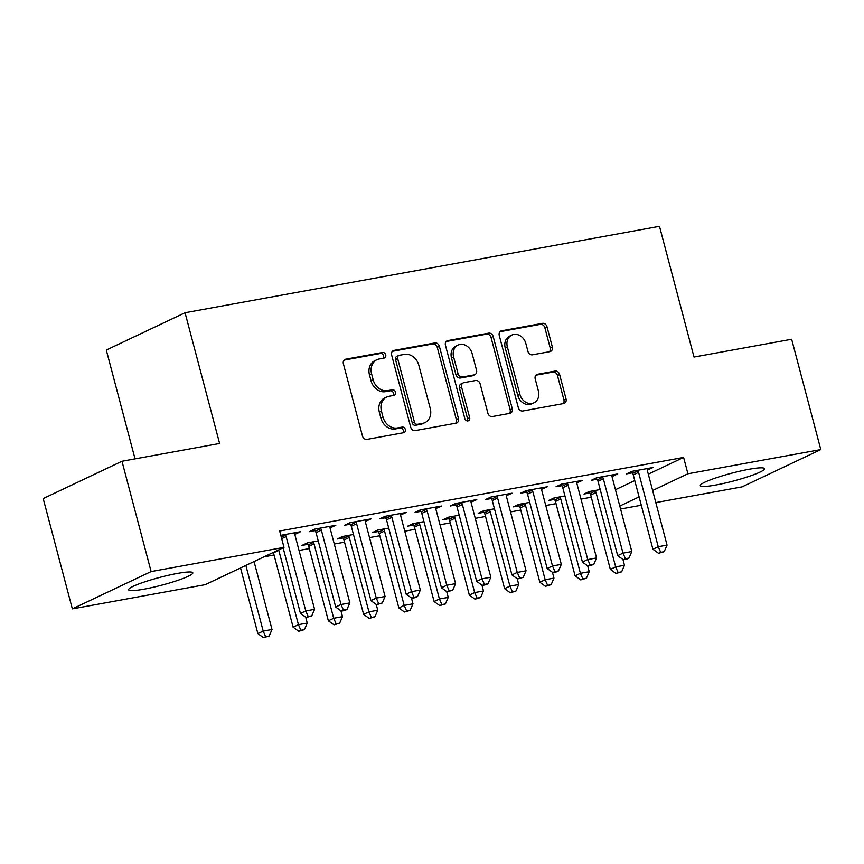 <?xml version="1.0" encoding="UTF-8"?>
<svg xmlns="http://www.w3.org/2000/svg" width="864" height="864" viewBox="0 0 864 864"><rect width="100%" height="100%" fill="white"/><g stroke="black" fill="none" stroke-linecap="round" stroke-linejoin="round"><path stroke-width="1.3" d="M385.711 354.856A2.927 2.441 64.7 0 0 382.547 352.49L345.784 359.186A4.18 3.478 64.7 0 0 345.06 359.413A4.18 3.478 64.7 0 0 343.386 363.82L362.459 436.007A4.18 3.478 64.7 0 0 366.973 439.387L403.736 432.691A2.927 2.441 64.7 0 0 402.257 427.075L397.494 427.939A13.37 11.135 64.7 0 1 383.033 417.128L381.445 411.113A13.37 11.135 64.7 0 1 386.791 397.008A13.37 11.135 64.7 0 1 389.124 396.263L393.887 395.399A2.927 2.441 64.7 0 0 392.396 389.783L387.644 390.647A13.37 11.135 64.7 0 1 373.183 379.836L371.596 373.82A13.37 11.135 64.7 0 1 376.942 359.716A13.37 11.135 64.7 0 1 379.274 358.97L384.026 358.106A2.927 2.441 64.7 0 0 385.711 354.856M383.227 358.247A2.927 2.441 64.7 0 0 380.419 353.495L344.131 360.104M402.937 432.832A2.927 2.441 64.7 0 0 400.118 428.09L395.366 428.954L397.494 427.939M393.088 395.539A2.927 2.441 64.7 0 0 390.269 390.787L385.517 391.662L387.644 390.647M715.813 485.017A33.199 4.007 -14.8 0 1 700.315 485.633A33.199 4.007 -14.8 0 1 716.191 477.792A33.199 4.007 -14.8 0 1 749.023 469.282A33.199 4.007 -14.8 0 1 764.521 468.666A33.199 4.007 -14.8 0 1 748.645 476.507A33.199 4.007 -14.8 0 1 715.813 485.017M144.115 589.162A33.199 4.007 -14.8 0 1 128.617 589.777A33.199 4.007 -14.8 0 1 144.493 581.947A33.199 4.007 -14.8 0 1 177.325 573.437A33.199 4.007 -14.8 0 1 192.823 572.821A33.199 4.007 -14.8 0 1 176.947 580.651A33.199 4.007 -14.8 0 1 144.115 589.162M549.936 351.626A4.18 3.478 64.7 0 0 550.67 351.389A4.18 3.478 64.7 0 0 552.344 346.982L546.988 326.732A4.18 3.478 64.7 0 0 542.473 323.352L501.649 330.793A4.18 3.478 64.7 0 0 500.915 331.02A4.18 3.478 64.7 0 0 499.241 335.426L518.314 407.614A4.18 3.478 64.7 0 0 522.839 410.994L563.663 403.553A4.18 3.478 64.7 0 0 564.386 403.326A4.18 3.478 64.7 0 0 566.06 398.92L559.602 374.458A4.18 3.478 64.7 0 0 555.077 371.077L537.602 374.263A4.18 3.478 64.7 0 0 536.879 374.49A4.18 3.478 64.7 0 0 535.205 378.896L538.412 391.025A11.178 9.31 64.7 0 1 533.941 402.818A11.178 9.31 64.7 0 1 519.901 394.405L507.352 346.885A11.178 9.31 64.7 0 1 511.812 335.092A11.178 9.31 64.7 0 1 525.852 343.505L527.947 351.432A4.18 3.478 64.7 0 0 532.472 354.812L549.936 351.626M648.302 474.152L683.608 457.434L279.677 531.014L283.997 547.366L205.222 584.669L72.349 608.882L151.114 571.568L283.997 547.366M683.608 457.434L687.917 473.774L820.8 449.572L742.025 486.886L655.819 502.589M72.349 608.882L43.2 498.571L121.975 461.257L219.607 443.47L185.058 312.736L659.48 226.314L694.019 357.048L791.651 339.26L820.8 449.572M121.975 461.257L151.114 571.568M439.387 346.334A4.18 3.478 64.7 0 0 434.873 342.954L394.049 350.395A4.18 3.478 64.7 0 0 393.314 350.622A4.18 3.478 64.7 0 0 391.651 355.028L410.724 427.216A4.18 3.478 64.7 0 0 415.238 430.596L456.062 423.155A4.18 3.478 64.7 0 0 456.797 422.928A4.18 3.478 64.7 0 0 458.46 418.522L439.387 346.334L437.26 347.339A4.18 3.478 64.7 0 0 432.745 343.958L392.396 351.313M447.844 340.589L488.668 333.158A4.18 3.478 64.7 0 1 493.193 336.539L512.266 408.715A4.18 3.478 64.7 0 1 510.592 413.122A4.18 3.478 64.7 0 1 509.857 413.359L492.394 416.545A4.18 3.478 64.7 0 1 487.868 413.165L480.136 383.886A4.18 3.478 64.7 0 0 475.621 380.506L464.033 382.622A4.18 3.478 64.7 0 0 463.298 382.849A4.18 3.478 64.7 0 0 461.624 387.256L469.681 417.733A2.927 2.441 64.7 0 1 464.832 418.619L445.446 345.233A4.18 3.478 64.7 0 1 447.12 340.826A4.18 3.478 64.7 0 1 447.844 340.589L446.472 341.237M185.058 312.736L106.294 350.05L135.043 458.881M612.036 476.528L617.76 473.926L596.614 477.781L591.3 480.298L597.002 479.261M564.959 495.958L554.04 497.945L548.716 500.472L554.418 499.435M541.544 489.37L547.268 486.767L526.122 490.622L520.798 493.139L526.511 492.102M494.456 508.799L483.548 510.797L478.224 513.313L483.926 512.276M471.042 502.211L476.777 499.608L455.63 503.464L450.306 505.98L456.019 504.943M423.965 521.64L413.057 523.638L407.732 526.154L413.435 525.118M400.55 515.052L406.285 512.449L385.139 516.305L379.814 518.832L385.517 517.784M353.473 534.492L342.554 536.479L337.241 538.996L342.943 537.959M330.059 527.893L335.794 525.29L314.647 529.146L309.323 531.673L315.025 530.626M615.47 489.704L634.77 480.568M263.984 556.837L274.05 555.012M299.03 550.454L309.29 548.586M334.282 544.039L344.542 542.171M369.522 537.613L379.782 535.745M404.773 531.198L415.033 529.319M440.014 524.772L450.284 522.904M475.265 518.346L485.525 516.478M510.516 511.931L520.776 510.062M545.756 505.505L556.016 503.636M581.008 499.09L591.268 497.221M280.811 535.313L300.542 531.716L295.229 534.233L294.786 533.39A4.255 3.542 64.7 0 0 294.937 534.967L314.582 609.325L305.77 610.924L286.124 536.566A4.255 3.542 64.7 0 0 285.466 535.086L285.098 534.524M318.233 540.907L307.314 542.894L301.99 545.422L307.692 544.374M365.31 521.467L371.045 518.875L349.888 522.731L344.574 525.247L350.276 524.21M388.724 528.066L377.806 530.053L372.481 532.58L378.184 531.533M435.802 508.626L441.536 506.034L420.39 509.89L415.066 512.406L420.768 511.369M459.216 515.225L448.297 517.212L442.973 519.728L448.686 518.692M506.293 495.785L512.028 493.193L490.882 497.048L485.557 499.565L491.26 498.528M529.708 502.384L518.789 504.371L513.475 506.887L519.178 505.85M576.785 482.944L582.52 480.352L561.373 484.196L556.049 486.724L561.751 485.687M600.199 489.542L589.28 491.53L583.967 494.046L589.669 493.009M647.276 470.102L653.011 467.51L631.865 471.355L626.54 473.882L632.243 472.846M619.79 506.056L639.09 496.908M652.622 490.493L687.917 473.774M641.293 505.235L620.568 509.015M330.469 527.818L330.037 526.975A4.255 3.542 64.7 0 0 330.188 528.541L349.834 602.899L341.021 604.508L321.376 530.15A4.255 3.542 64.7 0 0 320.717 528.671L320.35 528.109M365.72 521.392L365.288 520.549A4.255 3.542 64.7 0 0 365.429 522.126L385.074 596.484L376.272 598.082L356.616 523.724A4.255 3.542 64.7 0 0 355.968 522.245L355.601 521.683M400.961 514.976L400.583 513.518M436.212 508.55L435.823 507.092M471.452 502.135L471.074 500.677M506.704 495.709L506.315 494.251M541.955 489.294L541.512 488.452A4.255 3.542 64.7 0 0 541.663 490.018L561.308 564.376L552.496 565.985L532.85 491.627A4.255 3.542 64.7 0 0 532.192 490.147L531.824 489.586M577.195 482.868L576.763 482.026A4.255 3.542 64.7 0 0 576.914 483.602L596.56 557.95L587.747 559.559L568.102 485.201A4.255 3.542 64.7 0 0 567.443 483.721L567.076 483.16M612.446 476.453L612.014 475.6A4.255 3.542 64.7 0 0 612.155 477.176L631.8 551.534L622.998 553.133L603.342 478.786A4.255 3.542 64.7 0 0 602.694 477.306L602.327 476.744M647.687 470.027L647.255 469.184A4.255 3.542 64.7 0 0 647.406 470.75L667.051 545.108L658.238 546.718L638.593 472.36A4.255 3.542 64.7 0 0 637.934 470.88L637.567 470.318M376.942 359.716L374.814 360.72A13.37 11.135 64.7 0 0 369.457 374.825L371.596 373.82M385.517 391.662A13.37 11.135 64.7 0 1 371.056 380.84L369.457 374.825M386.791 397.008L384.664 398.023A13.37 11.135 64.7 0 0 379.318 412.117L381.445 411.113M395.366 428.954A13.37 11.135 64.7 0 1 380.905 418.133L379.318 412.117M455.587 423.241A4.18 3.478 64.7 0 0 456.332 419.526L437.26 347.339M399.341 355.309A2.927 2.441 64.7 0 0 397.656 358.56L414.396 421.924A2.927 2.441 64.7 0 0 417.56 424.289L422.582 423.371A13.37 11.135 64.7 0 0 424.915 422.626A13.37 11.135 64.7 0 0 430.261 408.521L418.813 365.213A13.37 11.135 64.7 0 0 404.352 354.402L399.341 355.309M398.822 355.471L396.695 356.486A2.927 2.441 64.7 0 0 395.528 359.564L397.656 358.56M424.915 422.626L422.788 423.63A13.37 11.135 64.7 0 1 420.455 424.386L415.433 425.293A2.927 2.441 64.7 0 1 412.268 422.928L395.528 359.564M446.191 341.518L486.54 334.163L488.668 333.158M509.382 413.446A4.18 3.478 64.7 0 0 510.138 409.73L491.065 337.543A4.18 3.478 64.7 0 0 486.54 334.163M463.298 382.849L461.171 383.864A4.18 3.478 64.7 0 0 459.497 388.271L467.554 418.748L469.681 417.733M467.294 420.995A2.927 2.441 64.7 0 0 467.554 418.748M472.111 353.506A11.178 9.31 64.7 0 0 458.071 345.092A11.178 9.31 64.7 0 0 453.6 356.886L458.028 373.626A4.18 3.478 64.7 0 0 462.542 377.006L474.131 374.89A4.18 3.478 64.7 0 0 474.865 374.663A4.18 3.478 64.7 0 0 476.539 370.256L472.111 353.506M458.071 345.092L455.944 346.108A11.178 9.31 64.7 0 0 451.472 357.89L453.6 356.886M474.865 374.663L472.738 375.667A4.18 3.478 64.7 0 1 472.003 375.905L460.415 378.011A4.18 3.478 64.7 0 1 455.9 374.63L451.472 357.89M511.812 335.092L509.684 336.107A11.178 9.31 64.7 0 0 505.213 347.89L507.352 346.885M533.941 402.818L531.814 403.823A11.178 9.31 64.7 0 1 517.774 395.41L505.213 347.89M563.188 403.639A4.18 3.478 64.7 0 0 563.933 399.924L557.464 375.462A4.18 3.478 64.7 0 0 552.949 372.082L535.95 375.181M549.461 351.713A4.18 3.478 64.7 0 0 550.206 347.998L544.86 327.737A4.18 3.478 64.7 0 0 540.346 324.367L499.997 331.711M240.527 567.95L257.872 633.614L263.196 631.098L272.009 629.489L254.059 561.546M245.851 565.434L263.196 631.098L265.648 636.682L263.52 637.686L269.168 636.034L265.648 636.682M272.009 629.489L269.168 636.034M263.52 637.686L257.872 633.614M308.221 616.507L306.094 617.522L311.753 615.87L308.221 616.507L305.77 610.924L300.456 613.451L283.1 547.787M300.456 613.451L306.094 617.522M311.753 615.87L314.582 609.325M273.337 552.409A4.255 3.542 -115.3 0 1 273.478 552.841L293.123 627.199L298.436 624.672L307.249 623.074L305.716 617.242M278.662 549.882A4.255 3.542 -115.3 0 1 278.791 550.314L298.436 624.672L300.888 630.256L298.76 631.271L304.42 629.618L300.888 630.256M307.249 623.074L304.42 629.618M298.76 631.271L293.123 627.199M306.871 543.11L308.059 544.936A4.255 3.542 -115.3 0 1 308.718 546.415L328.363 620.773L333.688 618.257L342.5 616.648L340.956 610.826M313.016 541.858L313.384 542.419A4.255 3.542 -115.3 0 1 314.042 543.899L333.688 618.257L336.139 623.84L334.012 624.845L339.66 623.192L336.139 623.84M342.5 616.648L339.66 623.192M334.012 624.845L328.363 620.773M343.472 610.092L341.345 611.096L344.866 610.459L346.993 609.444L343.472 610.092L341.021 604.508L335.696 607.025L316.051 532.667A4.255 3.542 64.7 0 0 315.392 531.187L314.194 529.362M335.696 607.025L341.345 611.096M346.993 609.444L349.834 602.899M378.713 603.666L376.585 604.681L382.244 603.029L378.713 603.666L376.272 598.082L370.948 600.61L351.302 526.252A4.255 3.542 64.7 0 0 350.644 524.772L349.445 522.936M370.948 600.61L376.585 604.681M382.244 603.029L385.074 596.484M342.112 536.684L343.31 538.52A4.255 3.542 -115.3 0 1 343.969 540L363.614 614.358L368.939 611.831L377.752 610.232L376.207 604.4M348.268 535.432L348.635 535.993A4.255 3.542 -115.3 0 1 349.294 537.473L368.939 611.831L371.38 617.414L369.252 618.43L374.911 616.777L371.38 617.414M377.752 610.232L374.911 616.777M369.252 618.43L363.614 614.358M377.363 530.269L378.551 532.094A4.255 3.542 -115.3 0 1 379.21 533.574L398.855 607.932L404.179 605.416L412.992 603.806L411.458 597.985M383.508 529.016L383.875 529.578A4.255 3.542 -115.3 0 1 384.534 531.058L404.179 605.416L406.631 610.999L404.503 612.004L410.152 610.351L406.631 610.999M412.992 603.806L410.152 610.351M404.503 612.004L398.855 607.932M391.867 517.309L386.543 519.826L406.188 594.184L411.512 591.667L391.867 517.309A4.255 3.542 64.7 0 0 391.208 515.83L390.841 515.268M413.964 597.251L411.836 598.255L415.357 597.618L417.485 596.603L413.964 597.251L411.512 591.667L420.325 590.058L400.68 515.7A4.255 3.542 64.7 0 1 400.529 514.134L400.583 513.497M386.543 519.826A4.255 3.542 64.7 0 0 385.884 518.346L384.696 516.521M406.188 594.184L411.836 598.255M417.485 596.603L420.325 590.058M427.118 510.883L421.794 513.41L441.439 587.768L446.764 585.241L427.118 510.883A4.255 3.542 64.7 0 0 426.46 509.404L426.092 508.842M449.215 590.825L447.077 591.84L452.736 590.188L449.215 590.825L446.764 585.241L455.576 583.632L435.92 509.285A4.255 3.542 64.7 0 1 435.78 507.708L435.823 507.071M421.794 513.41A4.255 3.542 64.7 0 0 421.135 511.931L419.936 510.095M441.439 587.768L447.077 591.84M452.736 590.188L455.576 583.632M412.603 523.843L413.802 525.679A4.255 3.542 -115.3 0 1 414.461 527.159L434.106 601.517L439.43 598.99L448.243 597.38L446.699 591.559M418.759 522.59L419.126 523.152A4.255 3.542 -115.3 0 1 419.785 524.632L439.43 598.99L441.882 604.573L439.744 605.588L445.403 603.936L441.882 604.573M448.243 597.38L445.403 603.936M439.744 605.588L434.106 601.517M462.359 504.468L457.034 506.984L476.68 581.342L482.004 578.826L462.359 504.468A4.255 3.542 64.7 0 0 461.7 502.988L461.333 502.427M484.456 584.41L482.328 585.414L485.849 584.777L487.976 583.762L484.456 584.41L482.004 578.826L490.817 577.217L471.172 502.859A4.255 3.542 64.7 0 1 471.02 501.293L471.074 500.656M457.034 506.984A4.255 3.542 64.7 0 0 456.376 505.505L455.188 503.68M476.68 581.342L482.328 585.414M487.976 583.762L490.817 577.217M447.854 517.428L449.053 519.253A4.255 3.542 -115.3 0 1 449.701 520.733L469.357 595.091L474.671 592.574L483.484 590.965L481.95 585.144M454 516.175L454.367 516.737A4.255 3.542 -115.3 0 1 455.026 518.216L474.671 592.574L477.122 598.158L474.995 599.162L480.654 597.51L477.122 598.158M483.484 590.965L480.654 597.51M474.995 599.162L469.357 595.091M497.61 498.042L492.286 500.569L511.931 574.916L517.255 572.4L497.61 498.042A4.255 3.542 64.7 0 0 496.951 496.562L496.584 496.001M519.707 577.984L517.579 578.999L523.228 577.346L519.707 577.984L517.255 572.4L526.068 570.791L506.423 496.444A4.255 3.542 64.7 0 1 506.272 494.867L506.326 494.23M492.286 500.569A4.255 3.542 64.7 0 0 491.627 499.09L490.428 497.254M511.931 574.916L517.579 578.999M523.228 577.346L526.068 570.791M483.095 511.002L484.294 512.838A4.255 3.542 -115.3 0 1 484.952 514.318L504.598 588.665L509.922 586.148L518.735 584.539L517.19 578.718M489.251 509.749L489.618 510.311A4.255 3.542 -115.3 0 1 490.277 511.79L509.922 586.148L512.374 591.732L510.246 592.747L515.894 591.095L512.374 591.732M518.735 584.539L515.894 591.095M510.246 592.747L504.598 588.665M554.947 571.568L552.82 572.573L556.34 571.936L558.479 570.92L554.947 571.568L552.496 565.985L547.182 568.501L527.537 494.143A4.255 3.542 64.7 0 0 526.878 492.664L525.679 490.838M547.182 568.501L552.82 572.573M558.479 570.92L561.308 564.376M518.346 504.587L519.545 506.412A4.255 3.542 -115.3 0 1 520.204 507.892L539.849 582.25L545.162 579.733L553.975 578.124L552.442 572.303M524.502 503.334L524.869 503.896A4.255 3.542 -115.3 0 1 525.517 505.375L545.162 579.733L547.614 585.317L545.486 586.321L551.146 584.669L547.614 585.317M553.975 578.124L551.146 584.669M545.486 586.321L539.849 582.25M590.198 565.142L588.071 566.158L593.719 564.505L590.198 565.142L587.747 559.559L582.422 562.075L562.777 487.728A4.255 3.542 64.7 0 0 562.118 486.248L560.92 484.412M582.422 562.075L588.071 566.158M593.719 564.505L596.56 557.95M553.597 498.161L554.785 499.997A4.255 3.542 -115.3 0 1 555.444 501.476L575.089 575.824L580.414 573.307L589.226 571.698L587.682 565.877M559.742 496.908L560.11 497.47A4.255 3.542 -115.3 0 1 560.768 498.949L580.414 573.307L582.865 578.891L580.738 579.906L586.386 578.254L582.865 578.891M589.226 571.698L586.386 578.254M580.738 579.906L575.089 575.824M625.439 558.727L623.311 559.732L626.843 559.094L628.97 558.079L625.439 558.727L622.998 553.133L617.674 555.66L598.028 481.302A4.255 3.542 64.7 0 0 597.37 479.822L596.171 477.997M617.674 555.66L623.311 559.732M628.97 558.079L631.8 551.534M588.838 491.746L590.036 493.571A4.255 3.542 -115.3 0 1 590.695 495.05L610.34 569.408L615.665 566.881L624.478 565.283L622.933 559.462M594.994 490.493L595.361 491.054A4.255 3.542 -115.3 0 1 596.02 492.534L615.665 566.881L618.106 572.476L615.978 573.48L621.637 571.828L618.106 572.476M624.478 565.283L621.637 571.828M615.978 573.48L610.34 569.408M660.69 552.301L658.562 553.316L664.211 551.664L660.69 552.301L658.238 546.718L652.914 549.234L633.269 474.887A4.255 3.542 64.7 0 0 632.61 473.407L631.422 471.571M652.914 549.234L658.562 553.316M664.211 551.664L667.051 545.108M380.419 353.495L382.547 352.49M400.118 428.09L402.257 427.075M390.269 390.787L392.396 389.783M371.056 380.84L373.183 379.836M380.905 418.133L383.033 417.128M344.412 359.834L345.784 359.186M456.332 419.526L458.46 418.522M392.677 351.043L394.049 350.395M432.745 343.958L434.873 342.954M412.268 422.928L414.396 421.924M415.433 425.293L417.56 424.289M420.455 424.386L422.582 423.371M491.065 337.543L493.193 336.539M510.138 409.73L512.266 408.715M459.497 388.271L461.624 387.256M455.9 374.63L458.028 373.626M460.415 378.011L462.542 377.006M472.003 375.905L474.131 374.89M517.774 395.41L519.901 394.405M536.231 374.911L537.602 374.263M552.949 372.082L555.077 371.077M557.464 375.462L559.602 374.458M563.933 399.924L566.06 398.92M500.278 331.441L501.649 330.793M540.346 324.367L542.473 323.352M544.86 327.737L546.988 326.732M550.206 347.998L552.344 346.982M286.124 536.566L281.696 538.672M285.466 535.086L281.275 537.073M273.478 552.841L278.791 550.314M308.059 544.936L313.384 542.419M308.718 546.415L314.042 543.899M321.376 530.15L316.051 532.667M320.717 528.671L315.392 531.187M356.616 523.724L351.302 526.252M355.968 522.245L350.644 524.772M343.31 538.52L348.635 535.993M343.969 540L349.294 537.473M378.551 532.094L383.875 529.578M379.21 533.574L384.534 531.058M391.208 515.83L385.884 518.346M426.46 509.404L421.135 511.931M413.802 525.679L419.126 523.152M414.461 527.159L419.785 524.632M461.7 502.988L456.376 505.505M449.053 519.253L454.367 516.737M449.701 520.733L455.026 518.216M496.951 496.562L491.627 499.09M484.294 512.838L489.618 510.311M484.952 514.318L490.277 511.79M532.85 491.627L527.537 494.143M532.192 490.147L526.878 492.664M519.545 506.412L524.869 503.896M520.204 507.892L525.517 505.375M568.102 485.201L562.777 487.728M567.443 483.721L562.118 486.248M554.785 499.997L560.11 497.47M555.444 501.476L560.768 498.949M603.342 478.786L598.028 481.302M602.694 477.306L597.37 479.822M590.036 493.571L595.361 491.054M590.695 495.05L596.02 492.534M638.593 472.36L633.269 474.887M637.934 470.88L632.61 473.407"/></g></svg>
